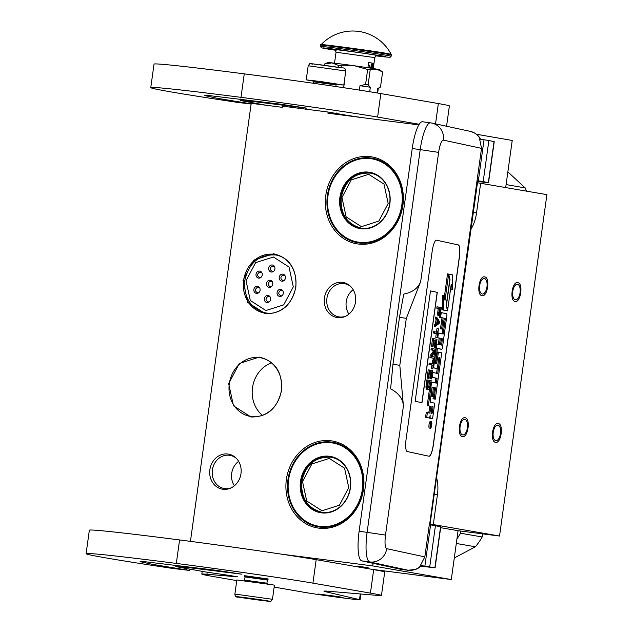 <?xml version="1.0" encoding="UTF-8"?>
<svg xmlns="http://www.w3.org/2000/svg" width="633" height="633" viewBox="0 0 633 633"><rect width="100%" height="100%" fill="white"/><g stroke="black" fill="none" stroke-linecap="round" stroke-linejoin="round"><path stroke-width="0.95" d="M273.591 253.786C289.4 257.631 296.822 268.748 295.864 287.129C291.781 305.114 281.582 313.96 265.282 313.667L247.812 302.487L243.009 280.324L253.691 260.147L273.591 253.786M273.749 254.3A29.751 26.222 99.8 0 1 274.746 254.45A29.751 26.222 99.8 0 1 295.674 287.113A29.751 26.222 99.8 0 1 265.567 313.232A29.751 26.222 99.8 0 1 264.578 313.082A29.751 26.222 99.8 0 1 243.729 279.849A29.751 26.222 99.8 0 1 273.749 254.3M259.261 357.099C275.062 360.945 282.484 372.062 281.535 390.442C277.444 408.427 267.245 417.274 250.945 416.973L233.482 405.8L228.671 383.63L239.353 363.461L259.261 357.099M259.411 357.613A29.751 26.222 99.8 0 1 260.408 357.764A29.751 26.222 99.8 0 1 281.337 390.426A29.751 26.222 99.8 0 1 251.238 416.546A29.751 26.222 99.8 0 1 250.241 416.395A29.751 26.222 99.8 0 1 229.391 383.163A29.751 26.222 99.8 0 1 259.411 357.613M505.696 187.495L512.224 140.463L476.396 134.243M371.444 569.249L451.297 579.543L458.07 530.699L499.532 536.04L546.904 194.64L477.464 182.739M418.832 124.923L327.91 113.204L328.076 112.033L282.476 106.154L282.31 107.333L251.222 103.321L190.438 541.357M467.407 427.797A7.825 3.695 97.3 0 0 464.764 419.41A7.825 3.695 97.3 0 0 460.12 426.539A7.825 3.695 97.3 0 0 462.763 434.926A7.825 3.695 97.3 0 0 467.407 427.797M500.521 433.542A7.825 3.695 97.3 0 0 497.878 425.154A7.825 3.695 97.3 0 0 493.242 432.284A7.825 3.695 97.3 0 0 495.884 440.671A7.825 3.695 97.3 0 0 500.521 433.542M486.959 286.915A7.825 3.695 97.3 0 0 484.316 278.528A7.825 3.695 97.3 0 0 479.672 285.657A7.825 3.695 97.3 0 0 482.314 294.044A7.825 3.695 97.3 0 0 486.959 286.915M520.073 292.66A7.825 3.695 97.3 0 0 517.43 284.272A7.825 3.695 97.3 0 0 512.785 291.402A7.825 3.695 97.3 0 0 515.428 299.789A7.825 3.695 97.3 0 0 520.073 292.66M499.532 536.04L433.296 524.559L437.435 494.737A23.706 11.196 97.3 0 0 436.541 477.686M480.669 183.151L476.53 212.973L473.326 212.561M471.055 228.917A23.706 11.196 97.3 0 0 476.53 212.973M458.07 530.699L440.663 527.685M433.296 524.559L430.092 524.148M451.297 579.543L372.695 565.91L373.059 563.307M368.145 567.706L356.925 566.021L368.145 567.706M372.695 565.91L281.337 554.136M354.891 116.686L328.076 112.033M363.477 489.436A44.096 38.866 -80.2 0 0 330.98 440.797A44.096 38.866 -80.2 0 0 286.369 479.498A44.096 38.866 -80.2 0 0 318.866 528.144A44.096 38.866 -80.2 0 0 363.477 489.436M342.413 282.373A17.787 15.675 -80.2 0 0 324.42 297.985A17.787 15.675 -80.2 0 0 337.531 317.6A17.787 15.675 -80.2 0 0 345.056 316.508A17.787 15.675 -80.2 0 0 355.414 302.661A17.787 15.675 -80.2 0 0 350.326 286.148A17.787 15.675 -80.2 0 0 342.413 282.373M227.872 454.027A17.787 15.675 -80.2 0 0 209.879 469.639A17.787 15.675 -80.2 0 0 222.982 489.262A17.787 15.675 -80.2 0 0 230.515 488.162A17.787 15.675 -80.2 0 0 240.872 474.323A17.787 15.675 -80.2 0 0 235.777 457.801A17.787 15.675 -80.2 0 0 227.872 454.027M402.904 205.321A44.096 38.866 -80.2 0 0 370.408 156.683A44.096 38.866 -80.2 0 0 325.789 195.391A44.096 38.866 -80.2 0 0 358.286 244.029A44.096 38.866 -80.2 0 0 402.904 205.321M362.994 489.396A42.909 37.822 -80.2 0 0 332.808 442.277A42.909 37.822 -80.2 0 0 287.96 479.727A42.909 37.822 -80.2 0 0 318.146 526.846A42.909 37.822 -80.2 0 0 362.994 489.396M345.753 316.184A16.83 14.836 -80.2 0 1 339.312 316.943A16.83 14.836 99.8 0 1 338.75 316.856A16.83 14.836 99.8 0 1 326.96 298.056A16.83 14.836 99.8 0 1 343.941 283.6A16.83 14.836 -80.2 0 1 344.502 283.687A16.83 14.836 -80.2 0 1 350.872 286.678M231.211 487.845A16.83 14.836 -80.2 0 1 224.77 488.605A16.83 14.836 99.8 0 1 224.209 488.518A16.83 14.836 99.8 0 1 212.419 469.718A16.83 14.836 99.8 0 1 229.399 455.262A16.83 14.836 -80.2 0 1 229.961 455.349A16.83 14.836 -80.2 0 1 236.323 458.339M402.414 205.29A42.909 37.822 -80.2 0 0 372.236 158.171A42.909 37.822 -80.2 0 0 327.38 195.621A42.909 37.822 -80.2 0 0 357.566 242.732A42.909 37.822 -80.2 0 0 402.414 205.29M271.462 362.883A29.751 26.222 -80.2 0 0 252.67 386.621A29.751 26.222 -80.2 0 0 262.371 415.288M348.933 314.118A16.83 14.836 99.8 0 1 353.167 289.7M234.392 485.772A16.83 14.836 99.8 0 1 238.625 461.362M482.014 295.682C476.238 295.271 478.999 275.323 484.617 276.898C490.393 277.301 487.624 297.249 482.014 295.682L482.101 295.69M517.731 282.635C523.515 283.046 520.745 302.993 515.127 301.419C509.351 301.015 512.121 281.068 517.731 282.635L517.644 282.627M462.462 436.556C456.686 436.153 459.455 416.205 465.065 417.772C470.841 418.184 468.08 438.131 462.462 436.556L462.557 436.572M498.187 423.517C503.963 423.928 501.194 443.875 495.576 442.301C489.8 441.897 492.569 421.95 498.187 423.517L498.092 423.509M267.348 580.026L266.912 583.199L244.599 580.105L245.042 576.932L267.348 580.026L268.02 579.527L244.536 576.267L244.623 575.658M272.206 584.726L274.413 585.201L272.459 599.285L234.883 594.07L236.837 579.986L272.206 584.726M267.854 600.899C278.718 602.743 247.907 598.771 238.831 597.156C227.967 595.313 258.786 599.285 267.854 600.899M247.123 598.225L260.385 600.005L247.123 598.225M335.83 86.539L336.052 84.949L313.739 81.855L313.153 80.85L336.843 84.149M345.768 70.983L308.192 65.769C310.969 62.382 308.303 64.099 312.971 63.886L341.891 67.905C344.36 67.636 345.65 68.657 345.768 70.983L343.814 85.067L320.496 81.499L306.237 79.853L313.549 81.143M343.814 85.067L336.424 84.324M341.812 67.897C332.744 66.283 301.925 62.311 312.797 64.155M401.844 569.526A8.3 1.946 -82.4 0 1 401.813 569.526A8.3 1.946 -82.4 0 1 401.773 569.518L361.744 560.862A28.453 6.67 -82.4 0 1 359.117 531.269L412.225 148.541A28.453 6.67 -82.4 0 1 422.543 121.758A28.453 6.67 -82.4 0 1 422.67 121.781M402.992 569.684L402.952 569.676C410.588 570.127 406.18 571.362 415.628 569.415L408.135 570.238L401.813 569.526M420.51 565.269L424.83 556.913L429.309 524.63L440.79 526.751L435.093 567.841L420.834 565.491M399.811 365.281L392.958 364.355L390.616 388.836C398.703 393.14 402.976 398.853 403.419 405.967L399.811 365.281L406.323 318.32L420.684 281.519L438.606 152.379C439.872 144.569 441.47 140.486 443.393 140.115L481.523 148.359L479.648 139.102L488.882 140.502L483.185 181.592L488.526 182.763L477.638 181.505M483.185 181.592L477.045 180.642L429.585 524.67M430.013 524.725L477.733 180.824L477.314 180.698M421.246 565.775L422.797 565.997M421.151 565.878L422.781 566.092M435.093 567.841L420.85 566.171M488.882 140.502L494.223 141.673L488.526 182.763M436.517 240.2A11.853 2.777 97.6 0 0 436.469 240.192A11.853 2.777 97.6 0 0 432.165 251.348L406.101 439.191A11.853 2.777 97.6 0 0 407.193 451.519L428.984 456.235A11.853 2.777 97.6 0 0 429.032 456.243A11.853 2.777 97.6 0 0 433.336 445.086L459.4 257.243A11.853 2.777 97.6 0 0 458.308 244.916L436.414 240.184L458.189 244.9A11.853 2.777 97.6 0 1 459.289 257.227L433.217 445.07A11.853 2.777 97.6 0 1 428.976 456.235M481.523 148.359L477.045 180.642M406.323 318.32L399.47 317.394L403.759 294.092C412.621 292.304 418.263 288.11 420.684 281.519M470.343 131.387L473.848 132.645L470.683 131.466A15.414 15.414 0 0 0 470.2 131.355A15.414 14.978 102.2 0 1 480.273 139.197M392.958 364.355L399.47 317.394M431.366 421.744L430.226 421.586A3.276 0.768 97.6 0 0 430.226 421.586A3.276 0.768 97.6 0 0 429.032 424.703A3.276 0.768 97.6 0 0 429.34 428.074A3.276 0.768 97.6 0 0 429.356 428.074A3.276 0.768 97.6 0 0 429.372 428.074L430.495 428.225A3.276 0.768 97.6 0 0 430.495 428.225A3.276 0.768 97.6 0 0 431.69 425.115A3.276 0.768 97.6 0 0 431.382 421.744A3.276 0.768 97.6 0 0 431.366 421.744A3.276 0.768 97.6 0 0 430.179 424.854A3.276 0.768 97.6 0 0 430.48 428.225M429.182 417.915A3.038 0.712 97.6 0 0 429.348 418.065L430.97 418.413A2.041 0.475 97.6 0 0 430.978 418.413A2.041 0.475 97.6 0 0 430.994 418.413L432.125 418.571A2.041 0.475 97.6 0 0 432.861 416.649L434.736 403.174L430.139 402.177L431.935 387.91L432.212 387.198L433.502 387.475L432.276 396.305L433.368 396.535L434.586 387.712L435.528 387.91L434.175 398.94L435.29 399.178L441.446 354.804A2.041 0.475 97.6 0 0 441.256 352.684L438.883 352.17A2.041 0.475 97.6 0 0 438.875 352.17A2.041 0.475 97.6 0 0 438.131 354.084L436.635 363.627L435.52 363.389L435.449 362.598L437.316 349.123L437.593 348.403L441.723 349.297A2.041 0.475 97.6 0 0 441.739 349.297A2.041 0.475 97.6 0 0 442.475 347.382L446.843 315.899A2.041 0.475 97.6 0 0 446.653 313.778L441.264 312.607L440.6 317.394L443.147 317.948L441.62 328.938L442.712 329.176L442.056 333.797M429.475 389.208L427.473 403.625A2.041 0.475 97.6 0 0 427.655 405.745L430.883 406.354L430.218 411.141A2.041 0.475 -82.4 0 1 429.475 413.064A2.041 0.475 -82.4 0 1 429.467 413.056L426.246 412.455L425.582 417.25L427.955 417.764A3.038 0.712 97.6 0 0 427.971 417.764A3.038 0.712 97.6 0 0 427.979 417.764L429.111 417.915A3.038 0.712 97.6 0 0 429.111 417.915A3.038 0.712 97.6 0 0 430.211 415.058A3.038 0.712 97.6 0 0 430.495 418.215L432.117 418.563A2.041 0.475 97.6 0 0 432.125 418.571M428.478 412.843A2.041 0.475 97.6 0 0 429.071 410.991L430.218 411.141M429.736 406.196L429.071 410.991M431.73 377.268L435.892 378.17L435.243 382.87M437.427 367.132L436.572 373.288M436.659 337.421L440.315 338.354L439.444 344.645L437.363 344.194A2.041 0.475 97.6 0 0 437.356 344.194A2.041 0.475 97.6 0 0 436.612 346.116L433.882 365.787A2.041 0.475 97.6 0 0 434.072 367.908L435.631 368.343A2.041 0.475 97.6 0 0 435.639 368.343A2.041 0.475 97.6 0 0 435.646 368.343M435.267 347.438L435.021 349.21M434.57 352.454L433.945 356.949M433.747 358.365L433.502 360.153M439.175 338.204L438.313 344.399M439.658 315.78L439.46 317.244L442.008 317.798L440.481 328.788L442.712 329.176L444.239 318.185L445.173 318.391L445.244 319.174L443.179 334.042L438.432 333.013L437.767 337.8L440.315 338.354M437.506 348.482L440.584 349.147A2.041 0.475 97.6 0 0 440.592 349.147A2.041 0.475 97.6 0 0 440.6 349.147L441.739 349.297M435.583 363.397L435.765 362.764L436.912 362.915M438.867 352.162L437.743 352.011A2.041 0.475 97.6 0 0 437.735 352.011A2.041 0.475 97.6 0 0 436.992 353.934L435.765 362.764M433.344 396.535L433.035 398.782L435.29 399.178M432.117 387.269L431.136 396.147L433.368 396.535M450.799 287.39L451.305 289.487L452.453 289.645L452.516 274.872L447.531 273.883L447.8 274.999M448.528 275.094L445.015 300.382L443.796 295.342L442.657 295.184L442.586 309.893L447.539 310.866L446.21 305.359L449.723 280.031L448.528 275.094L447.389 274.944L444.279 297.328M438.115 306.973L436.976 306.815L436.786 308.184L438.25 308.5L437.593 313.746L438.036 315.725L439.452 315.938L440.07 315.131L441.383 307.678L438.115 306.973L437.933 308.334L439.389 308.651L438.732 313.905L439.452 315.938M436.699 317.212L435.551 317.062L435.369 318.423L436.074 319.515L435.441 324.072L434.483 324.8L434.293 326.169L435.433 326.319L439.207 323.384L439.46 321.564L436.699 317.212L436.509 318.581L437.213 319.673L436.588 324.223L435.623 324.951L435.433 326.319M434.673 331.787L433.534 331.629L433.344 332.998L436.264 333.631L435.757 337.27L437.253 337.5L438.447 328.851L437.593 332.412L434.673 331.787L434.483 333.148L437.403 333.781L437.253 337.5M438.099 328.772L436.96 328.622L436.469 332.175M433.732 338.615L432.584 338.457L431.445 346.655L433.012 346.9L433.953 340.071L435.069 340.309L434.246 346.227L434.665 346.322L435.488 340.404L436.39 340.594L435.441 347.422L435.86 347.517L436.999 339.32L433.732 338.615L432.592 346.805L433.012 346.9M434.436 346.291L434.301 347.272L435.86 347.517M434.246 346.227L434.665 346.322M432.339 348.633L431.2 348.474L431.01 349.843L433.858 350.46L430.218 355.532L429.934 357.582L434.341 358.444L434.531 357.075L431.753 356.474L435.322 351.386L435.607 349.337L432.339 348.633L432.149 349.994L434.998 350.611L431.358 355.683L431.073 357.732L434.341 358.444M430.313 363.2L429.174 363.049L428.984 364.41L431.904 365.043L431.397 368.683L432.893 368.912L434.088 360.264L433.233 363.833L430.313 363.2L430.124 364.568L433.051 365.194L432.893 368.912M433.74 360.185L432.6 360.035L432.11 363.587M429.372 370.028L428.225 369.878L427.093 378.067L427.504 378.162L428.652 378.312L429.593 371.484L430.709 371.721L429.886 377.648L430.305 377.735L431.128 371.816L432.03 372.014L431.081 378.843L431.5 378.93L432.64 370.732L429.372 370.028L428.232 378.225L428.652 378.312M430.076 377.703L429.942 378.684L431.5 378.93M429.886 377.648L430.305 377.735M427.979 380.045L426.84 379.895L425.993 386.51L426.689 389.24L428.873 389.619L429.593 389.066L431.247 380.75L427.979 380.045L427.148 387.602L427.512 389.089L428.873 389.619M421.982 402.73L437.3 292.375L430.487 290.903L415.177 401.259L421.982 402.73M425.582 417.25L427.955 417.764M427.386 412.613L426.721 417.4M435.892 378.17L437.039 378.32L436.374 383.115L432.094 382.19A2.041 0.475 97.6 0 0 432.086 382.19A2.041 0.475 97.6 0 0 431.342 384.104L428.612 403.783A2.041 0.475 97.6 0 0 428.802 405.903L430.883 406.354M431.738 377.221L437.039 378.32M432.402 372.433L432.948 372.505L432.284 377.3M434.072 367.908L436.77 368.493A2.041 0.475 97.6 0 0 436.786 368.501A2.041 0.475 97.6 0 0 437.522 366.578L438.993 357.273L439.753 357.431L439.824 358.223L437.704 373.533L432.948 372.505M436.628 337.65L437.767 337.8M437.878 332.942L438.432 333.013M440.481 328.788L441.62 328.938M442.008 317.798L443.147 317.948M439.46 317.244L440.6 317.394M440.71 312.536L441.264 312.607M433.035 398.782L434.175 398.94M431.136 396.147L432.276 396.305M432.355 387.317L433.502 387.475M447.27 309.759L447.689 309.814L451.202 284.486L452.453 289.645M446.281 304.845L447.689 309.814M449.588 279.493L450.008 279.549L446.494 304.877M448.678 274.042L450.008 279.549M442.586 309.893L447.539 310.866M443.796 295.342L443.725 310.043M438.036 315.725L439.175 315.875M437.854 315.448L439.001 315.598M437.672 314.704L438.811 314.862M437.593 313.746L438.732 313.905M437.68 312.599L438.819 312.749M438.25 308.5L439.389 308.651M436.786 308.184L437.933 308.334M434.483 324.8L435.623 324.951M435.441 324.072L436.588 324.223M436.074 319.515L437.213 319.673M435.369 318.423L436.509 318.581M435.757 337.27L436.905 337.421M436.264 333.631L437.403 333.781M433.344 332.998L434.483 333.148M431.445 346.655L432.592 346.805M434.301 347.272L435.441 347.422M435.472 340.475L436.39 340.594M433.945 340.158L435.069 340.309M431.01 349.843L432.149 349.994M429.934 357.582L431.073 357.732M430.218 355.532L431.358 355.683M433.858 350.46L434.998 350.611M431.397 368.683L432.545 368.841M431.904 365.043L433.051 365.194M428.984 364.41L430.124 364.568M427.093 378.067L428.232 378.225M429.942 378.684L431.081 378.843M431.113 371.887L432.03 372.014M429.585 371.571L430.709 371.721M426.689 389.24L427.829 389.39M426.373 388.939L427.512 389.089M426.151 388.417L427.299 388.575M426.001 387.451L427.148 387.602M425.993 386.51L427.133 386.66M426.08 385.355L427.22 385.505M437.3 292.375L430.487 290.911M421.871 402.707L437.181 292.359M431.334 426.231L430.226 426.357L430.994 424.276L430.614 423.54L431.674 423.77L431.334 426.231L430.828 426.167M431.026 413.396L431.967 406.592L433.083 406.829L432.244 412.882L431.967 413.602L431.026 413.396M440.536 344.882L441.407 338.592L442.34 338.79L441.747 344.368L441.47 345.088L440.536 344.882M439.808 308.746L440.853 308.967L439.642 314.569L439.183 313.762L439.808 308.746M436.897 324.056L437.466 319.958L439.057 322.411L436.897 324.056M430.068 386.122L429.372 388.084L427.773 387.736L428.209 381.501L430.638 382.023L430.068 386.122L428.929 385.972L428.731 386.866L429.878 387.024M430.298 425.859L430.844 425.938M430.606 423.627L431.674 423.77M431.959 406.679L433.083 406.829M439.793 308.825L440.853 308.967M439.207 313.153L440.251 313.295M439.191 313.841L440.085 313.96M439.294 314.308L439.88 314.387M437.276 321.279L437.909 322.26L439.057 322.411M437.909 322.26L437.055 322.917M428.731 386.866L428.501 387.523L429.641 387.673M428.501 387.523L428.225 387.934L429.372 388.084M428.193 381.588L430.638 382.023M429.498 381.873L428.929 385.972M431.018 425.582L431.192 424.316L431.018 425.582L430.345 425.495L431.2 425.621L430.345 425.511M359.101 242.249A42.205 37.197 99.8 0 1 328.005 195.7A42.205 37.197 99.8 0 1 370.701 158.661A42.205 37.197 -80.2 0 1 401.797 205.211A42.205 37.197 -80.2 0 1 359.101 242.249M360.976 228.742A28.572 25.178 -80.2 0 0 389.873 203.668A28.572 25.178 -80.2 0 0 368.825 172.16A28.572 25.178 99.8 0 0 339.921 197.235A28.572 25.178 99.8 0 0 360.976 228.742M397.018 221.708A42.68 37.608 -80.2 0 1 359.251 242.756A42.68 37.608 99.8 0 1 357.827 242.542A42.68 37.608 99.8 0 1 327.926 194.869A42.68 37.608 99.8 0 1 370.985 158.226A42.68 37.608 -80.2 0 1 372.41 158.44A42.68 37.608 -80.2 0 1 402.303 191.253M361.261 228.315A28.097 24.758 -80.2 0 0 389.604 204.19A28.097 24.758 -80.2 0 0 369.917 172.809A28.097 24.758 -80.2 0 0 368.984 172.667A28.097 24.758 99.8 0 0 340.633 196.792A28.097 24.758 99.8 0 0 360.319 228.173A28.097 24.758 99.8 0 0 361.261 228.315M362.155 228.41A28.097 24.758 99.8 0 1 360.834 228.022M370.36 173.126A28.097 24.758 99.8 0 1 371.729 173.205M526.545 191.111A65.199 57.461 -80.2 0 0 525.192 187.898L506.099 184.583M507.864 171.883L525.192 187.898M388.179 203.462L383.978 184.084L368.699 174.304L351.283 179.867L341.955 197.504L346.148 216.882L361.435 226.661L378.843 221.091L388.179 203.462M319.673 526.355A42.205 37.197 99.8 0 1 288.577 479.806A42.205 37.197 99.8 0 1 331.273 442.768A42.205 37.197 -80.2 0 1 362.369 489.317A42.205 37.197 -80.2 0 1 319.673 526.355M321.548 512.857A28.572 25.178 -80.2 0 0 350.453 487.782A28.572 25.178 -80.2 0 0 329.397 456.266A28.572 25.178 99.8 0 0 300.501 481.341A28.572 25.178 99.8 0 0 321.548 512.857M357.598 505.822A42.68 37.608 -80.2 0 1 319.831 526.862A42.68 37.608 99.8 0 1 318.407 526.648A42.68 37.608 99.8 0 1 288.506 478.983A42.68 37.608 99.8 0 1 331.557 442.34A42.68 37.608 -80.2 0 1 332.99 442.554A42.68 37.608 -80.2 0 1 362.875 475.359M321.833 512.421A28.097 24.758 -80.2 0 0 350.184 488.296A28.097 24.758 -80.2 0 0 330.497 456.915A28.097 24.758 -80.2 0 0 329.556 456.781A28.097 24.758 99.8 0 0 301.213 480.906A28.097 24.758 99.8 0 0 320.891 512.287A28.097 24.758 99.8 0 0 321.833 512.421M322.727 512.524A28.097 24.758 99.8 0 1 321.414 512.129M330.932 457.24A28.097 24.758 99.8 0 1 332.301 457.311M456.939 538.865A65.199 57.461 -80.2 0 0 460.539 533.223L460.602 531.024M482.963 533.912L482.196 536.982L460.539 533.223M454.288 557.982L475.391 546.777L456.298 543.47M475.391 546.777A65.199 57.461 -80.2 0 0 482.196 536.982M348.751 487.568L344.558 468.191L329.271 458.411L311.863 463.981L302.527 481.61L306.728 500.988L322.007 510.776L339.423 505.205L348.751 487.568M334.984 458.205A27.86 24.552 -80.2 0 0 331.724 457.374A27.86 24.552 -80.2 0 0 331.391 457.319A35.211 31.033 99.8 0 1 331.463 457.255M259.965 277.982A3.553 3.133 99.8 0 1 259.57 277.586M260.274 272.127A3.553 3.133 99.8 0 1 261.057 271.715M282.619 280.443A3.553 3.133 -80.2 0 0 283.173 281.036M284.264 274.762A3.553 3.133 -80.2 0 0 283.639 275.07M272.198 271.43A3.553 3.133 -80.2 0 0 272.641 271.881M273.733 265.615A3.553 3.133 -80.2 0 0 272.981 266.002M258.905 286.971A3.553 3.133 -80.2 0 0 258.209 287.327M257.354 292.762A3.553 3.133 -80.2 0 0 257.821 293.245M281.582 290.27A3.553 3.133 99.8 0 1 282.112 290.025M281.028 296.291A3.553 3.133 99.8 0 1 280.411 295.611M268.867 296.402A3.553 3.133 99.8 0 1 269.436 296.125M268.345 302.4A3.553 3.133 99.8 0 1 267.775 301.775M270.924 281.202A3.553 3.133 99.8 0 1 271.581 280.87M270.497 287.137A3.553 3.133 99.8 0 1 269.982 286.607M262.236 275.015A3.553 3.133 99.8 0 1 258.525 278.116A3.553 3.133 99.8 0 1 256.025 274.2A3.553 3.133 99.8 0 1 259.736 271.106A3.553 3.133 99.8 0 1 262.236 275.015M279.232 277.254A3.553 3.133 -80.2 0 0 281.732 281.163A3.553 3.133 -80.2 0 0 285.443 278.069A3.553 3.133 -80.2 0 0 282.943 274.16A3.553 3.133 -80.2 0 0 279.232 277.254M268.701 268.099A3.553 3.133 -80.2 0 0 271.201 272.008A3.553 3.133 -80.2 0 0 274.912 268.914A3.553 3.133 -80.2 0 0 272.412 265.005A3.553 3.133 -80.2 0 0 268.701 268.099M260.092 290.278A3.553 3.133 -80.2 0 0 257.591 286.361A3.553 3.133 -80.2 0 0 253.873 289.463A3.553 3.133 -80.2 0 0 256.373 293.372A3.553 3.133 -80.2 0 0 260.092 290.278M277.08 292.509A3.553 3.133 99.8 0 1 280.799 289.416A3.553 3.133 99.8 0 1 283.299 293.324A3.553 3.133 99.8 0 1 279.58 296.426A3.553 3.133 99.8 0 1 277.08 292.509M264.404 298.618A3.553 3.133 99.8 0 1 268.123 295.516A3.553 3.133 99.8 0 1 270.623 299.433A3.553 3.133 99.8 0 1 266.904 302.527A3.553 3.133 99.8 0 1 264.404 298.618M266.548 283.355A3.553 3.133 99.8 0 1 270.267 280.261A3.553 3.133 99.8 0 1 272.768 284.17A3.553 3.133 99.8 0 1 269.049 287.271A3.553 3.133 99.8 0 1 266.548 283.355M293.285 286.868L289.028 267.039L273.424 257.006L255.621 262.648L246.039 280.656L250.296 300.493L265.892 310.526L283.695 304.884L293.285 286.868M251.151 103.82L217.269 98.305L204.752 95.567L209.499 95.63L280.079 104.121L306.594 108.116L252.599 101.454L240.445 100.528L240.651 99.057M251.119 104.065L237.359 102.364A171.891 3.118 7.9 0 1 150.773 87.599A171.891 3.118 7.9 0 1 240.999 97.347A101.953 1.852 7.9 0 1 377.6 117.065L419.228 124.282M266.216 105.252L240.445 100.528M348.316 115.546L363.002 117.73L348.316 115.546M150.773 87.599L154.033 64.123A171.891 3.118 7.9 0 1 244.259 73.863A101.953 1.852 7.9 0 1 380.852 93.581L438.36 103.559A94.839 1.717 7.9 0 1 449.383 105.909L446.566 126.244M347.675 115.428L364.054 117.865M86.096 553.685A171.891 3.118 7.9 0 1 176.322 563.425L179.582 539.949A171.891 3.118 7.9 0 0 89.356 530.201L86.096 553.685A171.891 3.118 7.9 0 0 172.682 568.442L189.56 570.436L152.593 564.383L140.075 561.653L144.822 561.716L215.402 570.206L241.917 574.194L187.922 567.532L175.776 566.606L175.974 565.142M207.205 572.192L206.92 574.258L237.715 576.869L229.613 575.468A105.505 1.915 7.9 0 1 204.467 571.789L175.776 566.606M206.92 574.258A94.839 1.717 -172.1 0 0 201.824 574.107A94.839 1.717 -172.1 0 0 212.846 576.457L236.75 580.603M176.322 563.425A101.953 1.852 7.9 0 1 312.924 583.143L370.432 593.121A94.839 1.717 -172.1 0 1 381.454 595.471A94.839 1.717 -172.1 0 1 376.358 595.321L329.033 591.301A94.839 1.717 7.9 0 0 323.938 591.159A94.839 1.717 7.9 0 0 325.671 591.736L359.504 599.633A29.64 0.538 7.9 0 1 360.05 599.815A29.64 0.538 7.9 0 1 337.769 597.251A29.64 0.538 7.9 0 1 304.782 592.401L274.152 587.092M336.503 596.753L343.054 597.457L337.072 596.428L318.328 594.023L336.503 596.753M268.099 578.958L244.615 575.698M179.582 539.949A101.953 1.852 7.9 0 1 316.184 559.667L373.684 569.637A94.839 1.717 7.9 0 1 384.714 571.987L381.454 595.471M359.386 90.1L359.995 85.708L365.581 84.45L367.654 69.495A29.284 0.53 7.9 0 1 370.194 69.875L376.635 69.116L382.593 72.027A29.284 0.53 7.9 0 1 382.601 72.035A29.284 0.53 7.9 0 1 382.593 72.043L380.52 86.998L382.593 72.027L379.673 69.749A26.08 0.475 7.9 0 0 376.659 69.124M341.029 67.763L341.298 65.824L354.733 65.824L367.654 69.495M343.672 87.702L344.257 83.516M338.402 67.343L338.655 65.476L331.929 62.889A26.08 0.475 7.9 0 1 354.733 65.824A26.08 0.475 7.9 0 1 376.635 69.116M324.697 63.957L331.929 62.889A26.08 0.475 7.9 0 0 328.029 62.58L324.61 63.973A29.284 0.53 7.9 0 1 324.61 63.973A29.284 0.53 7.9 0 1 324.697 63.957L324.507 65.341M377.133 92.948L377.743 88.549L380.52 86.982A29.284 0.53 7.9 0 1 380.52 86.998A29.284 0.53 7.9 0 1 380.512 87.006L378.249 88.715A27.266 0.498 7.9 0 1 378.241 88.723M369.719 91.73L370.337 87.259L368.121 84.83L370.194 69.875M370.337 87.259A27.266 0.498 -172.1 0 0 359.995 85.708M368.121 84.83A29.284 0.53 -172.1 0 0 365.581 84.45M341.298 65.824A29.284 0.53 -172.1 0 0 338.655 65.476M324.594 63.996A29.284 0.53 7.9 0 1 324.594 63.988L324.405 65.326M377.743 88.549A27.266 0.498 7.9 0 1 378.249 88.715L377.648 93.035M372.251 65.658L371.808 65.666L372.449 65.579L372.259 64.653L372.37 65.516M391.17 54.327L391.297 55.047A35.567 0.649 -172.1 0 0 387.167 54.161A35.567 0.649 -172.1 0 0 347.58 48.345A35.567 0.649 -172.1 0 0 320.844 45.267L321.16 44.611A43.384 43.384 0 0 1 391.17 54.327L387.064 53.457C367.749 50.023 302.131 41.564 325.267 45.497M391.131 56.274L390.07 57.31L384.484 56.891L375.955 55.87L385.79 56.44L339.731 49.785L323.17 47.863L335.387 50.244L325.639 48.686C318.51 47.087 322.237 48.504 320.678 46.502A35.567 0.649 -172.1 0 1 347.414 49.58A35.567 0.649 -172.1 0 1 386.992 55.395A35.567 0.649 -172.1 0 1 391.131 56.274L391.297 55.047M336.566 50.094C322.205 47.657 362.923 52.903 374.91 55.031L376.849 55.585M368.643 62.485L367.995 67.177L372.861 68.024L373.51 63.324L368.643 62.485L373.51 63.324M372.046 63.577L372.307 65.508M372.062 63.403L371.587 64.431M371.563 64.653L371.207 65.65L371.864 65.848M371.911 65.516L371.294 65.492L371.603 64.661M371.634 66.243L371.088 66.148L370.946 67.169L371.405 66.536L371.642 67.217L371.706 66.251L371.563 67.272M371.848 66.956L372.196 66.56L372.133 67.375L372.275 66.354L371.975 67.343M371.895 66.291L371.8 67.312M372.204 66.338L371.959 66.995M369.268 66.315L369.427 65.144L369.268 66.315A0.593 0.593 0 0 0 369.933 65.808A0.593 0.593 0 0 0 369.427 65.144M372.354 64.36L372.093 63.403L371.595 64.344L372.077 63.569L372.307 64.352M371.46 64.511L371.27 65.658L371.8 65.579M371.152 66.156L371.009 67.177M371.682 66.386L371.516 67.13L371.713 66.41M437.435 494.737L434.23 494.326M421.159 565.411A15.414 14.978 -77.8 0 1 408.135 570.238L369.735 561.938L361.744 560.862M401.773 569.518L402.92 569.668M424.83 556.913L386.7 548.669A15.414 14.978 -77.8 0 1 369.735 561.938A28.453 6.67 -82.4 0 1 367.108 532.345L359.117 531.269M412.225 148.541L420.217 149.617A28.453 6.67 -82.4 0 1 430.543 122.834A28.453 6.67 -82.4 0 1 430.662 122.857A15.414 14.978 102.2 0 1 431.801 123.055A15.414 14.978 102.2 0 1 443.393 140.115M386.7 548.669C384.991 547.505 384.587 542.987 385.497 535.107L367.108 532.345L420.217 149.617L438.606 152.379M430.606 524.812L424.909 565.902M385.497 535.107L403.419 405.967M494.033 141.618L488.336 182.708M484.039 139.735L478.342 180.832M435.449 525.58L429.752 566.67M440.6 526.696L434.895 567.785M430.97 418.413L432.117 418.563M429.348 418.065L430.495 418.215M427.655 405.745L428.802 405.903M427.473 403.625L428.612 403.783M430.788 384.033L431.342 384.104M438.701 358.072L439.824 358.223M438.914 357.321L439.753 357.431M433.336 365.716L433.882 365.787M436.066 346.037L436.612 346.116M436.335 344.059L437.348 344.194L436.335 344.059M444.121 319.024L445.244 319.174M444.224 318.257L445.173 318.391M440.584 349.147L441.723 349.297M436.992 353.934L438.131 354.084M434.475 388.551L435.599 388.702M434.578 387.784L435.528 387.91M431.12 412.732L432.244 412.882M441.399 338.663L442.34 338.79M441.288 339.43L442.412 339.581M440.623 344.217L441.747 344.368M374.412 174.091A27.86 24.552 -80.2 0 0 371.152 173.26A27.86 24.552 -80.2 0 0 370.819 173.205M361.301 228.102A27.86 24.552 -80.2 0 0 361.625 228.157A27.86 24.552 -80.2 0 0 364.98 228.473M378.154 176.045A27.86 24.552 -80.2 0 0 370.487 173.149C354.907 172.318 345.143 180.405 341.203 197.425C340.245 213.827 346.829 224.035 360.968 228.046A27.86 24.552 -80.2 0 0 369.166 227.904M373.13 173.616A27.86 24.552 -80.2 0 0 372.378 173.474L371.761 173.379M363.524 228.489L362.242 228.26A27.86 24.552 -80.2 0 0 362.859 228.371A27.86 24.552 -80.2 0 0 363.611 228.489M321.873 512.208A27.86 24.552 -80.2 0 0 322.205 512.271A27.86 24.552 -80.2 0 0 325.552 512.588M338.734 460.151A27.86 24.552 -80.2 0 0 331.067 457.255C315.487 456.425 305.723 464.519 301.783 481.531C300.817 497.934 307.409 508.141 321.54 512.152A27.86 24.552 -80.2 0 0 329.738 512.01M333.702 457.73A27.86 24.552 -80.2 0 0 332.958 457.588L332.341 457.485M324.096 512.595L322.822 512.366A27.86 24.552 -80.2 0 0 323.431 512.485A27.86 24.552 -80.2 0 0 324.191 512.603M267.838 301.806L268.139 302.21M271.106 286.844L270.449 286.733A2.785 2.453 -80.2 0 0 271.296 286.709M272.19 281.543A2.785 2.453 -80.2 0 0 270.481 281.281M283.821 280.712L283.18 280.601A2.785 2.453 -80.2 0 0 284.003 280.585M284.81 275.347A2.785 2.453 -80.2 0 0 283.212 275.149M281.748 295.92L281.044 295.801A2.785 2.453 -80.2 0 0 281.954 295.761M282.579 290.5A2.785 2.453 -80.2 0 0 281.068 290.349M273.171 271.628L272.594 271.533A2.785 2.453 -80.2 0 0 273.329 271.533M274.413 266.398A2.785 2.453 -80.2 0 0 272.625 266.082M260.456 277.76L259.862 277.658A2.785 2.453 -80.2 0 0 260.622 277.658M261.801 272.609A2.785 2.453 -80.2 0 0 259.894 272.206M269.025 302.052L268.313 301.925A2.785 2.453 -80.2 0 0 269.262 301.886M269.967 296.687A2.785 2.453 -80.2 0 0 268.345 296.473M258.383 292.968L257.726 292.857A2.785 2.453 -80.2 0 0 258.596 292.834M259.577 287.746A2.785 2.453 -80.2 0 0 257.758 287.406M282.247 257.133A29.403 25.913 -80.2 0 0 275.79 254.988C259.285 254.118 248.951 262.624 244.797 280.522C243.729 297.834 250.715 308.635 265.741 312.924A29.403 25.913 -80.2 0 0 272.546 313.082M251.119 102.775L250.977 103.796M290.682 106.273L290.784 105.569M438.36 103.559L435.544 123.862M377.6 117.065L380.852 93.581M240.999 97.347L244.259 73.863M186.442 568.853L186.3 569.874M226.013 572.351L226.108 571.654M359.504 599.633L360.288 593.96M325.671 591.736L325.766 591.072M373.684 569.637L370.432 593.121M312.924 583.143L316.184 559.667M334.509 49.691C334.849 49.176 335.355 50.023 336.036 52.223L374.783 57.603C376.042 55.664 376.762 54.992 376.944 55.577L376.944 55.577M268.02 579.527L268.099 578.91M245.042 576.932L244.536 576.267M244.599 580.105L243.76 580.904M266.912 583.199L267.498 584.204M234.883 594.07C235.001 596.397 236.291 597.417 238.752 597.148L267.68 601.168C272.348 600.954 269.682 602.671 272.459 599.285M313.739 81.855L313.541 83.303M336.052 84.949L336.891 84.149L335.134 83.991M308.192 65.769L306.237 79.853M305.763 109.153L305.818 108.757M336.281 113.457L336.345 112.991M470.2 131.355L431.801 123.055L422.543 121.758M415.62 569.423A15.414 15.414 0 0 0 421.499 565.514M480.582 139.236A15.414 15.414 0 0 0 473.848 132.645M438.875 352.17L437.735 352.011M361.514 243.183L357.827 242.542M376.105 159.081L372.41 158.44M374.348 174.067L370.487 173.149M364.917 228.481L360.968 228.046M372.378 173.474L373.043 173.592M322.094 527.289L318.407 526.648M336.677 443.195L332.99 442.554M334.928 458.181L331.067 457.255M325.489 512.588L321.54 512.152M332.958 457.588L333.623 457.699M272.055 281.353L269.729 281.471C267.45 283.537 267.696 285.285 270.449 286.733M284.7 275.213L282.453 275.347C280.182 277.404 280.419 279.161 283.18 280.601M282.492 290.397L280.316 290.547C278.037 292.604 278.283 294.353 281.044 295.801M274.255 266.161L271.866 266.271C269.587 268.337 269.832 270.085 272.594 271.533M261.603 272.309L259.142 272.404C256.863 274.461 257.109 276.217 259.862 277.658M269.848 296.537L267.585 296.671C265.314 298.729 265.551 300.485 268.313 301.925M259.403 287.493L256.998 287.604C254.727 289.661 254.964 291.409 257.726 292.857M278.662 255.487L275.79 254.988M268.621 313.422L265.741 312.924M254.324 103.725L254.379 103.329M189.56 570.436L189.702 569.407M201.824 574.107L202.188 571.441M360.85 594.007L360.05 599.815M320.844 45.267L320.678 46.502M336.036 52.223L334.517 63.181M374.783 57.603L373.264 68.562"/></g></svg>
